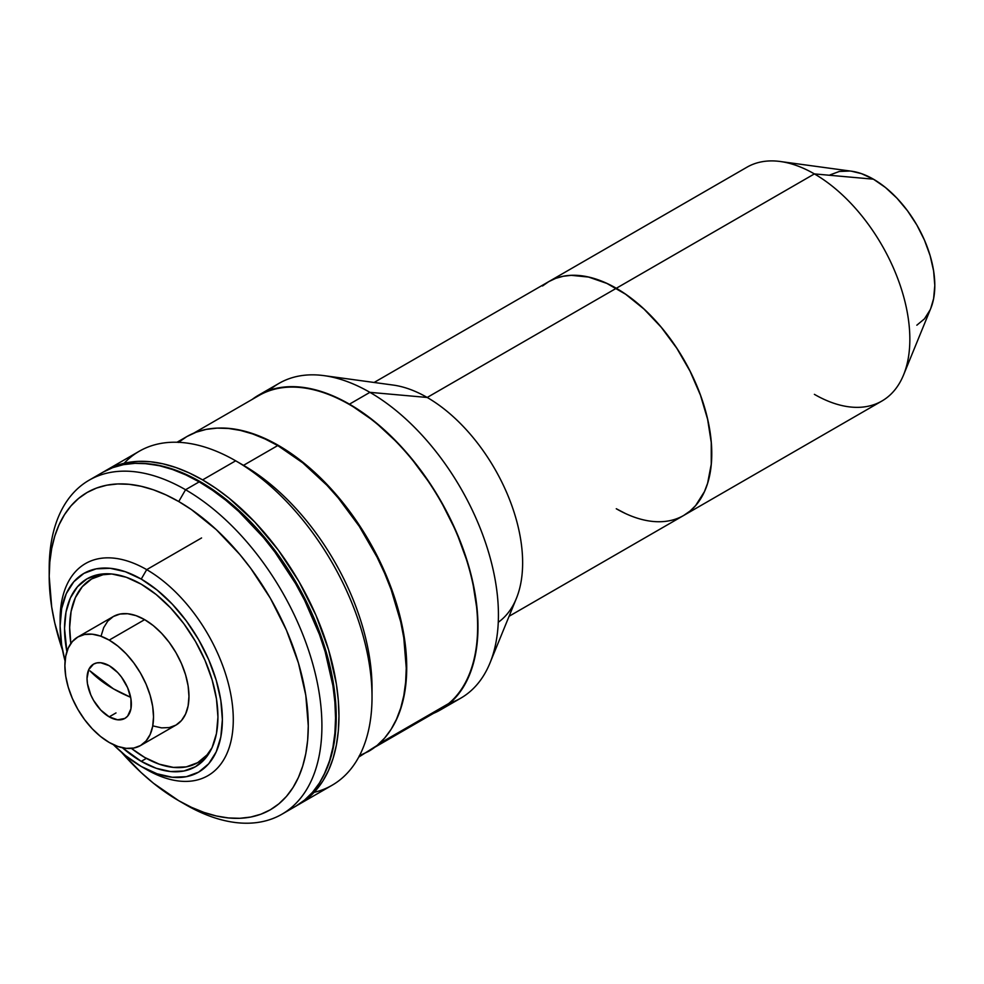 <?xml version="1.0" encoding="UTF-8"?>
<svg xmlns="http://www.w3.org/2000/svg" width="984" height="984" viewBox="0 0 984 984"><rect width="100%" height="100%" fill="white"/><g stroke="black" fill="none" stroke-linecap="round" stroke-linejoin="round"><path stroke-width="1.48" d="M903.558 374.941L930.766 308.423A86.776 50.098 -120 0 0 873.435 179.186L814.395 173.91A134.993 77.933 60 0 1 903.558 374.941A134.993 77.933 60 0 1 814.395 394.35M542.479 286L548.777 281.621L555.714 278.361L563.242 276.258L571.274 275.335L588.555 277.058L606.907 283.429L625.627 294.241L643.979 309.05L661.26 327.291L676.82 348.287L690.055 371.202L700.448 395.162L707.607 419.258L711.26 442.554L711.26 464.165L707.607 483.255L704.458 491.606L695.626 505.579L690.055 511.04L683.757 515.419L881.885 401.041A134.993 77.933 -120 0 0 902.574 292.863A134.993 77.933 -120 0 0 814.395 173.91L616.267 288.3A134.993 77.933 60 0 1 704.458 407.253A134.993 77.933 60 0 1 683.757 515.419A134.993 77.933 60 0 1 616.267 508.74L625.627 513.611M814.395 173.91A134.993 77.933 -120 0 0 746.905 167.231L548.777 281.621A134.993 77.933 60 0 1 616.267 288.3L814.395 173.91L873.435 179.186A86.776 50.098 -120 0 0 851.541 171.216L780.337 161.511A134.993 77.933 60 0 1 814.395 173.91M916.83 325.2L924.456 318.865L930.126 309.886M930.716 308.533L933.619 298.607L934.8 285.471L933.619 270.969L930.126 255.655L924.456 240.133L916.83 224.992L907.531 210.81L896.916 198.141L885.416 187.464L873.435 179.186L861.467 173.639L851.418 171.191M849.955 171.032L839.352 171.45L830.053 174.894M440.34 709.956L460.795 698.148A181.757 104.931 -120 0 0 488.654 552.516A181.757 104.931 -120 0 0 369.91 392.345L349.455 404.166A181.757 104.931 60 0 1 468.199 564.324A181.757 104.931 60 0 1 440.34 709.956A181.757 104.931 60 0 1 433.477 713.363L440.34 709.956L448.802 704.064L456.318 696.697L462.8 687.951L468.199 677.902L472.443 666.648L475.506 654.286L477.363 640.953L477.978 626.759L477.363 611.851L472.443 580.486L468.199 564.324L456.318 531.803L440.34 500.093L430.992 484.915L410.045 456.662L398.643 443.846L374.535 421.484L349.455 404.166L369.91 392.345A181.757 104.931 60 0 1 489.971 663.019A181.757 104.931 60 0 1 449.983 703.056M489.971 663.019L516.354 598.493A134.993 77.933 -120 0 0 427.191 397.462L369.91 392.345L427.191 397.462A134.993 77.933 60 0 1 514.337 513.058A134.993 77.933 60 0 1 498.273 622.282M509.085 616.267L683.806 515.395A134.993 77.933 -120 0 0 704.507 407.228A134.993 77.933 -120 0 0 616.316 288.275L427.191 397.462L616.316 288.275A134.993 77.933 -120 0 0 548.826 281.584L374.104 382.469M252.212 399.393L258.583 395.162L267.931 390.771L278.054 387.942L288.878 386.712L300.28 387.056L312.149 389.012L324.388 392.542L336.86 397.597L349.455 404.166A181.757 104.931 60 0 0 258.583 395.162A181.757 104.931 60 0 0 252.212 399.393M269.395 390.254A181.757 104.931 60 0 1 324.056 375.642A181.757 104.931 60 0 1 369.91 392.345A181.757 104.931 -120 0 0 279.038 383.354L258.583 395.162M427.191 397.462A134.993 77.933 -120 0 0 393.133 385.064L324.056 375.642M113.431 688.837L130.651 697.287A139.999 80.823 180 0 1 113.431 688.837A139.999 80.823 180 0 1 89.987 670.879L113.431 688.837M109.199 640.104A62.669 36.187 60 0 1 150.146 695.331A62.669 36.187 60 0 1 140.54 745.552A62.669 36.187 60 0 1 109.199 742.453L100.552 736.475L92.238 728.763L84.575 719.611L77.859 709.366L72.349 698.431L68.253 687.213L65.731 676.168L64.882 665.688L65.731 656.193L68.253 648.05L72.349 641.568L77.859 636.992L84.575 634.508L92.238 634.2L100.552 636.094L109.199 640.104L117.846 646.082L126.161 653.794L133.824 662.945L140.54 673.179L146.05 684.114L150.146 695.331L152.668 706.389L153.516 716.856L152.668 726.352L150.146 734.495L146.05 740.977L140.54 745.552L133.824 748.037L126.161 748.344L117.846 746.45L109.199 742.453A62.669 36.187 60 0 1 68.253 687.213A62.669 36.187 60 0 1 77.859 636.992A62.669 36.187 60 0 1 109.199 640.104L144.648 619.637L109.199 640.104M153.295 725.983L161.61 727.877L169.273 727.57L175.988 725.085A62.669 36.187 -120 0 0 185.595 674.864A62.669 36.187 -120 0 0 144.648 619.637A62.669 36.187 -120 0 0 113.32 616.525L107.797 621.101L103.714 627.583L101.18 635.726M109.199 716.856A31.34 18.093 60 0 1 88.72 689.243A31.34 18.093 60 0 1 93.529 664.139A31.34 18.093 60 0 1 109.199 665.688A31.34 18.093 60 0 1 129.667 693.302A31.34 18.093 60 0 1 124.87 718.418A31.34 18.093 60 0 1 109.199 716.856L116.014 712.92L109.199 716.856L117.674 719.808L124.87 718.418L127.625 716.131L130.934 708.812L130.934 698.824L127.625 687.693L121.512 677.103L117.674 672.527L109.199 665.688L100.712 662.736L96.887 662.896L93.529 664.139L88.732 669.661L87.035 678.48L87.465 683.72L90.774 694.852L93.529 700.325L100.712 710.018L109.199 716.856M197.686 762.661L207.009 754.925L212.052 747.705A106.063 61.229 60 0 1 197.686 762.661A106.063 61.229 60 0 1 144.648 757.409A106.063 61.229 60 0 1 131.389 748.381L144.648 757.409L159.285 764.187L173.356 767.385L186.32 766.868L197.686 762.661L205.644 758.061M91.623 578.949L82.287 586.698L75.362 597.657L71.094 611.445L69.655 627.509L70.836 643.499A106.063 61.229 60 0 1 91.623 578.949A106.063 61.229 60 0 1 111.77 573.992L102.988 574.742L91.623 578.949L99.581 574.361M140.54 745.552L175.988 725.085L181.499 720.509L185.595 714.027L188.116 705.885L188.965 696.389L188.116 685.922L185.595 674.864L181.499 663.646L175.988 652.712L169.273 642.478L161.61 633.315L153.295 625.603L144.648 619.637L136.001 615.627L127.686 613.733L120.036 614.041L113.32 616.525L77.859 636.992M359.271 755.761L368.606 751.37A181.757 104.931 -120 0 0 396.466 605.726A181.757 104.931 -120 0 0 277.734 445.567L243.515 465.334L277.734 445.567L265.139 439.012L252.667 433.944L240.428 430.426L228.559 428.471L217.157 428.114L206.333 429.356L196.21 432.185L186.862 436.564L178.387 442.468M358.766 757.053L377.081 745.466L384.596 738.111L391.078 729.365L396.466 719.316L400.722 708.049L403.784 695.7L405.629 682.355L406.257 668.173L403.784 637.792L400.722 621.9L391.078 589.453L384.596 573.217L377.081 557.178L359.271 526.329L338.324 498.064L326.922 485.26L302.814 462.898L277.734 445.567A181.757 104.931 -120 0 0 186.862 436.564L177.022 442.247M141.241 761.345A108.474 62.632 60 0 1 122.397 747.742L141.241 761.345L156.21 768.283L170.589 771.542L183.86 771.013L195.484 766.708L205.016 758.799L212.101 747.582L216.468 733.486L217.944 717.053L216.468 698.923L212.101 679.796L205.016 660.387L195.484 641.457L183.86 623.733L170.589 607.891L156.21 594.545L141.241 584.201L126.284 577.264L111.893 574.004L98.634 574.533L87.01 578.838A108.474 62.632 60 0 1 141.241 584.201A108.474 62.632 60 0 1 212.101 679.796A108.474 62.632 60 0 1 195.472 766.708A108.474 62.632 60 0 1 141.241 761.345L146.37 758.381L141.241 761.345M66.887 651.605A108.474 62.632 60 0 1 87.01 578.838L77.465 586.747L70.381 597.964L66.014 612.06L64.538 628.493L66.887 651.605M60.147 622.86A122.459 70.7 60 0 1 85.473 563.574A122.459 70.7 60 0 1 146.702 569.638L141.241 579.084A114.734 66.248 60 0 1 222.372 719.611A114.734 66.248 60 0 1 141.241 766.462L146.702 769.611A122.459 70.7 -120 0 0 233.282 719.611A122.459 70.7 -120 0 0 146.702 569.638A122.459 70.7 60 0 1 226.689 677.546A122.459 70.7 60 0 1 207.919 775.675A122.459 70.7 60 0 1 146.702 769.611A122.459 70.7 -120 0 0 146.702 769.611L141.241 766.462A114.734 66.248 60 0 1 113.295 744.593L125.411 755.515L141.241 766.462L157.071 773.793L172.286 777.249L186.32 776.696L198.608 772.145L208.706 763.769L216.197 751.899L220.822 736.991L222.372 719.611L220.822 700.436L216.197 680.202L208.706 659.674L198.608 639.649L186.32 620.904L172.286 604.151L157.071 590.031L141.241 579.084L146.702 569.638L201.572 537.953L146.702 569.638A122.459 70.7 -120 0 0 60.11 619.637L60.11 625.935A114.734 66.248 60 0 1 141.241 579.084L125.411 571.753L110.196 568.297L96.161 568.85L83.874 573.401L73.788 581.778L66.285 593.647L61.672 608.555L60.11 625.935A114.734 66.248 60 0 0 65.067 661.064L61.672 645.11L60.11 625.935M299.025 804.346L308.004 798.086L315.975 790.287L322.863 781.001L328.582 770.337L333.084 758.393L336.344 745.282L338.299 731.124L338.963 716.069L338.299 700.264L336.344 683.843L328.582 649.821L315.975 615.332L299.025 581.679L278.361 550.167L254.782 522.012L229.21 498.273L215.963 488.372L202.606 479.897L189.236 472.935L176.001 467.56L163.024 463.821L150.417 461.754L138.326 461.373L126.85 462.689L116.1 465.69L104.489 471.348A192.839 111.34 60 0 1 106.186 470.34A192.839 111.34 60 0 1 202.606 479.897A192.839 111.34 60 0 1 328.582 649.821A192.839 111.34 60 0 1 299.025 804.346A192.839 111.34 60 0 1 297.303 805.306L332.088 785.257A192.839 111.34 -120 0 0 361.645 630.732A192.839 111.34 -120 0 0 235.668 460.807L202.606 479.897L235.668 460.807A192.839 111.34 60 0 1 372.026 696.979A192.839 111.34 60 0 1 314.13 792.329M124.144 463.267A192.839 111.34 60 0 1 235.668 460.807L243.515 465.334A181.757 104.931 -120 0 1 372.026 687.927L372.026 696.979M235.668 460.807A192.839 111.34 -120 0 0 139.248 451.25L106.186 470.34M200.552 481.865L199.875 482.258L200.552 481.865A191.88 110.774 -120 0 0 143.922 463.464L161.167 465.875L174.094 469.589L187.255 474.94L200.552 481.865L213.86 490.29L227.021 500.155L252.482 523.759L264.512 537.289L286.627 567.116L296.492 583.143L305.434 599.687L320.218 633.757L330.39 668.013L333.625 684.79L335.581 701.125L336.233 716.856L335.581 731.838L333.625 745.921L330.39 758.959L323.847 775.109A191.88 110.774 -120 0 0 200.552 481.865M288.558 809.844A192.839 111.34 -120 0 0 295.618 806.314L304.597 800.054L312.568 792.255L319.456 782.969L325.175 772.305L329.677 760.361L332.936 747.25L334.892 733.092L335.556 718.037L334.892 702.232L332.936 685.811L325.175 651.789L319.456 634.52L304.597 600.289L295.618 583.647L274.954 552.135L263.478 537.559L238.78 511.495L225.791 500.241L212.556 490.339L199.198 481.865A192.839 111.34 -120 0 0 102.779 472.308L89.138 480.18A192.839 111.34 60 0 1 185.558 489.737L199.198 481.865L185.828 474.903L172.594 469.528L159.617 465.789L147.01 463.722L134.919 463.341L123.443 464.657L112.693 467.658L102.779 472.308M49.249 572.479A192.839 111.34 60 0 1 89.138 480.18M281.978 814.199L295.618 806.314A192.839 111.34 -120 0 0 325.175 651.789A192.839 111.34 -120 0 0 199.198 481.865L185.558 489.737A192.839 111.34 60 0 1 311.534 659.661A192.839 111.34 60 0 1 281.978 814.199A192.839 111.34 60 0 1 185.558 804.641A192.839 111.34 -120 0 0 321.916 725.909A192.839 111.34 -120 0 0 185.558 489.737L178.744 501.545A183.196 105.768 60 0 1 308.275 725.909A183.196 105.768 60 0 1 178.744 800.705L185.558 804.641L178.744 800.705A183.196 105.768 60 0 1 121.438 752.194L141.142 772.551L153.467 783.239L178.744 800.705L191.437 807.311L204.008 812.427L216.345 815.97L228.313 817.938L239.801 818.294L250.711 817.052L260.92 814.199L270.342 809.783L278.878 803.83L286.455 796.413L292.986 787.594L298.423 777.458L302.703 766.118L305.79 753.658L307.66 740.214L308.275 725.909L305.79 695.294L298.423 662.982L286.455 630.203L270.342 598.235L250.711 568.309L239.801 554.459L216.345 529.699L191.437 509.589L178.744 501.545L185.558 489.737A192.839 111.34 -120 0 0 49.2 568.457L49.2 576.341A183.196 105.768 60 0 1 178.744 501.545L166.038 494.927L153.467 489.823L141.142 486.281L129.162 484.312L117.674 483.956L106.776 485.198L96.555 488.052L87.145 492.467L78.609 498.421L71.032 505.837L64.501 514.657L59.065 524.792L54.772 536.132L51.685 548.592L49.827 562.036L49.2 576.341L51.685 606.956L54.772 622.983L62.558 650.215A183.196 105.768 60 0 1 49.2 576.341M374.99 747.139L440.094 709.55A181.265 104.661 -120 0 0 448.642 703.572L379.086 743.732L448.642 703.572A181.265 104.661 -120 0 0 435.481 492.492A181.265 104.661 -120 0 0 258.829 395.58L193.713 433.169M218.177 428.077A181.265 104.661 60 0 1 369.184 541.175A181.265 104.661 60 0 1 391.62 728.492L397.032 718.369L401.251 707.127L404.301 694.79L406.134 681.481L406.736 667.324L406.097 652.441L401.164 621.15L391.521 588.789L377.536 556.612L369.074 540.979L359.75 525.85L338.84 497.683L315.606 473.206L303.404 462.652L278.398 445.395L265.84 438.876L253.392 433.846L241.191 430.352L229.358 428.421L217.993 428.089"/></g></svg>
